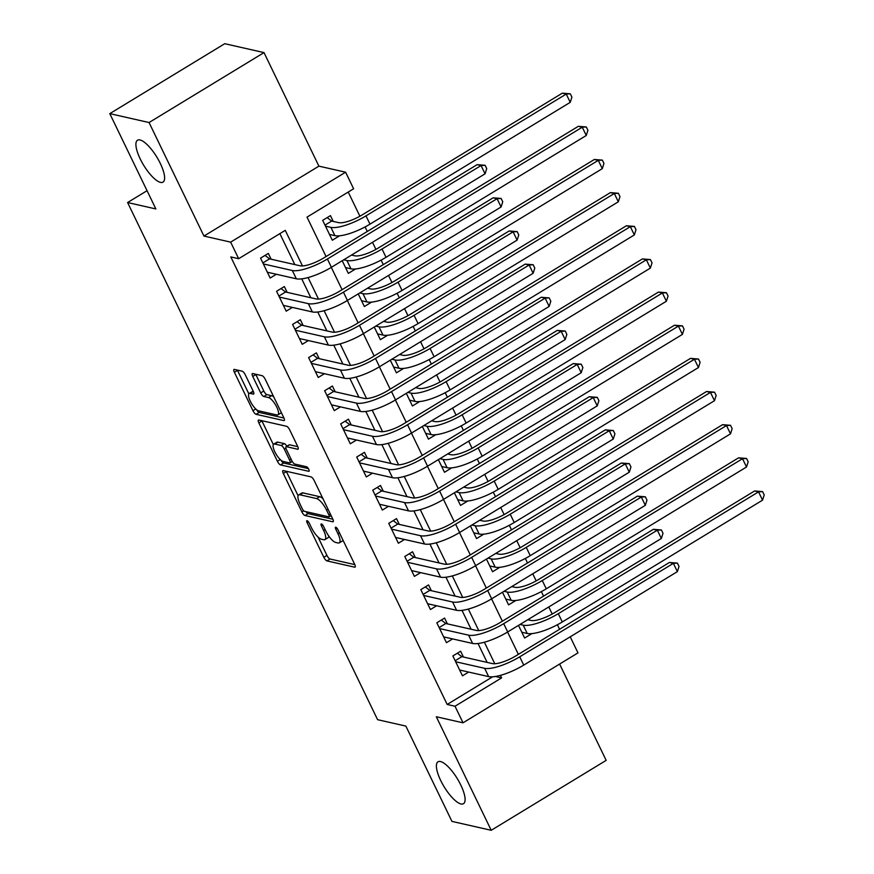 <?xml version="1.0" encoding="UTF-8"?>
<svg xmlns="http://www.w3.org/2000/svg" width="874" height="874" viewBox="0 0 874 874"><rect width="100%" height="100%" fill="white"/><g stroke="black" fill="none" stroke-linecap="round" stroke-linejoin="round"><path stroke-width="1.31" d="M307.091 520.686A2.633 0.83 -121.3 0 0 306.818 520.718A2.633 0.83 -121.3 0 0 307.113 522.718L323.828 557.295A3.758 1.191 -121.3 0 0 326.942 560.9L354.691 567.182A3.758 1.191 -121.3 0 0 355.073 567.15A3.758 1.191 -121.3 0 0 354.658 564.287L337.943 529.71A2.633 0.83 -121.3 0 0 335.769 527.186A2.633 0.83 -121.3 0 0 335.496 527.219A2.633 0.83 -121.3 0 0 335.791 529.218L337.954 533.697A12.039 3.802 -121.3 0 1 339.276 542.863A12.039 3.802 -121.3 0 1 338.052 542.983L335.736 542.459A12.039 3.802 -121.3 0 1 325.773 530.933L323.609 526.454A2.633 0.83 -121.3 0 0 321.424 523.93A2.633 0.83 -121.3 0 0 321.162 523.963A2.633 0.83 -121.3 0 0 321.446 525.973L323.609 530.442A12.039 3.802 -121.3 0 1 324.931 539.608A12.039 3.802 -121.3 0 1 323.719 539.739L321.403 539.214A12.039 3.802 -121.3 0 1 311.439 527.678L309.276 523.209A2.633 0.83 -121.3 0 0 307.091 520.686M160.521 182.393A24.527 7.746 -121.3 0 0 163.012 182.131A24.527 7.746 -121.3 0 0 158.686 160.292A24.527 7.746 -121.3 0 0 140.004 139.96A24.527 7.746 -121.3 0 0 137.513 140.222A24.527 7.746 -121.3 0 0 141.828 162.061A24.527 7.746 -121.3 0 0 160.521 182.393M461.002 803.971A24.527 7.746 -121.3 0 0 463.493 803.709A24.527 7.746 -121.3 0 0 459.167 781.869A24.527 7.746 -121.3 0 0 440.485 761.538A24.527 7.746 -121.3 0 0 437.994 761.8A24.527 7.746 -121.3 0 0 442.32 783.639A24.527 7.746 -121.3 0 0 461.002 803.971M245.266 374.771A3.758 1.191 -121.3 0 0 242.153 371.166L234.363 369.396A3.758 1.191 -121.3 0 0 233.981 369.44A3.758 1.191 -121.3 0 0 234.396 372.302L252.957 410.704A3.758 1.191 -121.3 0 0 256.071 414.309L283.832 420.591A3.758 1.191 -121.3 0 0 284.214 420.558A3.758 1.191 -121.3 0 0 283.799 417.696L265.237 379.294A3.758 1.191 -121.3 0 0 262.124 375.689L252.717 373.559A3.758 1.191 -121.3 0 0 252.335 373.602A3.758 1.191 -121.3 0 0 252.75 376.465L260.692 392.896A3.758 1.191 -121.3 0 0 263.806 396.501L268.471 397.561A10.062 3.179 -121.3 0 1 276.129 405.897A10.062 3.179 -121.3 0 1 277.91 414.855A10.062 3.179 -121.3 0 1 276.883 414.964L258.617 410.824A10.062 3.179 -121.3 0 1 250.947 402.477A10.062 3.179 -121.3 0 1 249.177 393.519A10.062 3.179 -121.3 0 1 250.193 393.409L253.242 394.108A3.758 1.191 -121.3 0 0 253.624 394.065A3.758 1.191 -121.3 0 0 253.209 391.202L245.266 374.771M109.796 113.631L224.749 43.7L264.014 52.604L149.061 122.535L109.796 113.631L155.867 208.941L127.593 202.528L377.59 719.684L405.864 726.086L451.945 821.396L491.21 830.3L436.323 716.756L463.023 722.809L455.015 706.236L447.16 704.455L230.812 256.923L238.668 258.704L230.649 242.131L345.612 172.2L353.62 188.773L307.014 217.123L326.068 256.541M149.061 122.535L203.948 236.067L230.649 242.131M283.285 470.594A3.758 1.191 -121.3 0 0 282.903 470.638A3.758 1.191 -121.3 0 0 283.318 473.5L301.88 511.902A3.758 1.191 -121.3 0 0 304.993 515.507L332.754 521.789A3.758 1.191 -121.3 0 0 333.136 521.756A3.758 1.191 -121.3 0 0 332.721 518.894L314.159 480.492A3.758 1.191 -121.3 0 0 311.046 476.887L283.285 470.594M277.419 461.297L258.857 422.907A3.758 1.191 -121.3 0 1 258.442 420.033A3.758 1.191 -121.3 0 1 258.824 420.001L286.585 426.293A3.758 1.191 -121.3 0 1 289.698 429.888L297.641 446.33A3.758 1.191 -121.3 0 1 298.056 449.192A3.758 1.191 -121.3 0 1 297.673 449.225L286.41 446.68A3.758 1.191 -121.3 0 0 286.038 446.723A3.758 1.191 -121.3 0 0 286.443 449.586L291.719 460.489A3.758 1.191 -121.3 0 0 294.833 464.083L306.545 466.749A2.633 0.83 -121.3 0 1 308.555 468.923A2.633 0.83 -121.3 0 1 309.014 471.272A2.633 0.83 -121.3 0 1 308.751 471.304L280.532 464.902A3.758 1.191 -121.3 0 1 277.419 461.297L280.27 459.571M491.21 830.3L606.163 760.369L559.611 664.065M333.256 221.417L330.448 215.616L322.681 220.335L332.306 240.23L339.582 235.794M463.428 657.019L460.62 651.217L452.852 655.948L462.466 675.831L468.661 672.073M447.401 623.872L444.593 618.071L436.825 622.791L446.45 642.685L452.634 638.927M431.374 590.726L428.566 584.924L420.809 589.644L430.423 609.539L436.607 605.769M415.347 557.568L412.55 551.767L404.782 556.498L414.396 576.381L420.58 572.623M399.32 524.422L396.523 518.621L388.755 523.34L398.369 543.235L404.553 539.466M383.304 491.264L380.496 485.463L372.728 490.194L382.342 510.077L388.526 506.319M367.277 458.118L364.469 452.317L356.701 457.036L366.315 476.931L372.499 473.173M351.25 424.972L348.442 419.17L340.674 423.89L350.288 443.784L356.472 440.015M335.223 391.814L332.415 386.013L324.647 390.744L334.261 410.627L340.456 406.869M319.196 358.668L316.388 352.867L308.62 357.586L318.234 377.481L324.429 373.711M303.169 325.51L300.361 319.709L292.593 324.44L302.218 344.323L308.402 340.565M287.142 292.364L284.345 286.563L276.577 291.282L286.191 311.177L292.375 307.419M447.16 704.455L492.619 676.804M487.135 662.394L478.012 643.515M471.108 629.247L461.985 610.369M455.081 596.09L445.959 577.211M439.054 562.943L429.932 544.065M423.027 529.797L413.905 510.919M407 496.64L397.878 477.761M390.984 463.493L381.851 444.615M374.957 430.336L365.824 411.457M358.93 397.189L349.797 378.311M342.903 364.043L333.781 345.164M326.876 330.885L317.754 312.007M310.849 297.739L301.727 278.861M294.822 264.582L279.866 233.642M271.115 259.217L268.318 253.416L260.55 258.136L270.164 278.03L276.348 274.261M559.579 629.291L557.383 624.757M552.204 614.04L548.785 606.96M543.552 596.134L541.367 591.6M536.188 580.893L532.758 573.803M527.525 562.987L525.34 558.453M520.161 547.736L516.731 540.656M511.509 529.841L509.313 525.296M504.134 514.589L500.715 507.51M495.482 496.683L493.286 492.149M488.107 481.432L484.688 474.353M479.455 463.537L477.259 459.003M472.08 448.286L468.661 441.206M463.428 430.379L461.232 425.846M456.053 415.139L452.634 408.049M447.401 397.233L445.205 392.699M440.026 381.982L436.607 374.902M431.374 364.087L429.178 359.542M423.999 348.835L420.58 341.756M415.347 330.929L413.162 326.395M407.972 315.678L404.553 308.598M399.32 297.783L397.135 293.249M391.956 282.531L388.526 275.452M383.293 264.625L381.108 260.091M375.929 249.385L372.499 242.295M367.277 231.479L365.081 226.945M359.902 216.228L348.213 192.062M531.895 633.606L524.608 638.042L518.49 625.391M515.868 600.46L508.581 604.884L502.463 592.233M499.841 567.302L492.554 571.738L486.447 559.087M483.814 534.156L476.538 538.581L470.42 525.929M467.787 500.999L460.511 505.434L454.393 492.783M451.76 467.852L444.484 472.288L438.366 459.637M435.744 434.706L428.457 439.13L422.339 426.479M419.717 401.548L412.43 405.984L406.312 393.333M403.69 368.402L396.403 372.827L390.285 360.175M387.663 335.245L380.376 339.68L374.258 327.029M371.636 302.098L364.349 306.534L358.242 293.882M355.609 268.952L348.322 273.376L342.215 260.725M147.05 190.696L127.593 202.528M203.948 236.067L318.901 166.147L264.014 52.604M318.901 166.147L345.612 172.2M570.219 636.818L577.976 652.889L463.023 722.809M302.47 265.936L285.263 230.354L238.668 258.704M455.015 706.236L501.61 677.885L500.398 675.362M494.771 663.737L484.371 642.215M478.755 630.591L468.344 609.069M462.728 597.445L452.317 575.911M446.701 564.287L436.29 542.765M430.674 531.141L420.263 509.608M414.647 497.983L404.247 476.461M398.62 464.837L388.22 443.315M382.594 431.69L372.193 410.157M366.567 398.533L356.166 377.011M350.54 365.387L340.139 343.853M334.524 332.229L324.112 310.707M318.497 299.083L308.085 277.561M331.301 267.368L342.095 289.687M347.328 300.514L358.122 322.845M363.355 333.66L374.148 355.991M379.382 366.818L390.175 389.149M395.409 399.964L406.202 422.295M411.436 433.111L422.229 455.441M427.462 466.268L438.256 488.599M443.479 499.415L454.272 521.745M459.506 532.572L470.299 554.903M475.532 565.718L486.326 588.049M491.559 598.865L502.353 621.196M507.586 632.022L518.38 654.353M495.383 676.476L501.61 677.885M324.931 539.608L328.045 537.718A12.039 3.802 -121.3 0 0 328.821 536.101M339.276 542.863L342.379 540.973A12.039 3.802 -121.3 0 0 342.99 540.154M318.081 537.095L326.931 555.405A3.758 1.191 -121.3 0 0 330.044 559.01L354.822 564.626M305.966 511.661A3.758 1.191 -121.3 0 0 308.107 513.617L332.874 519.232M286.268 471.272A3.758 1.191 -121.3 0 0 286.432 471.61L298.089 495.744M302.306 508.81A2.633 0.83 -121.3 0 0 304.491 511.334L328.853 516.851A2.633 0.83 -121.3 0 0 329.116 516.829A2.633 0.83 -121.3 0 0 328.832 514.819L326.548 510.099A12.039 3.802 -121.3 0 0 316.585 498.573L299.924 494.793A12.039 3.802 -121.3 0 0 298.711 494.924A12.039 3.802 -121.3 0 0 300.033 504.09L302.306 508.81M323.009 498.803A12.039 3.802 -121.3 0 0 319.687 496.683L316.585 498.573M298.711 494.924L301.814 493.034A12.039 3.802 -121.3 0 1 303.038 492.903L319.687 496.683M273.333 444.527L261.971 421.017L258.857 422.907M297.794 446.669L289.523 444.79A3.758 1.191 -121.3 0 0 289.141 444.833L286.038 446.723M308.38 468.617L283.646 463.012L280.532 464.902M274.731 444.036A10.062 3.179 -121.3 0 0 273.715 444.134A10.062 3.179 -121.3 0 0 275.485 453.093A10.062 3.179 -121.3 0 0 283.154 461.439L289.589 462.903A3.758 1.191 -121.3 0 0 289.971 462.859A3.758 1.191 -121.3 0 0 289.556 459.997L284.29 449.094A3.758 1.191 -121.3 0 0 281.177 445.489L274.731 444.036L277.845 442.146A10.062 3.179 -121.3 0 0 276.818 442.244L273.715 444.134M286.858 446.221A3.758 1.191 -121.3 0 0 284.279 443.599L281.177 445.489M277.845 442.146L284.279 443.599M280.925 460.15A3.758 1.191 -121.3 0 0 283.646 463.012M249.177 393.519L252.28 391.628A10.062 3.179 -121.3 0 1 253.307 391.519L253.373 391.541M277.91 414.855L281.013 412.965A10.062 3.179 -121.3 0 0 281.352 412.637M273.748 396.905A10.062 3.179 -121.3 0 0 271.574 395.671L268.471 397.561M255.7 374.236A3.758 1.191 -121.3 0 0 255.853 374.575L263.795 391.006A3.758 1.191 -121.3 0 0 266.909 394.611L271.574 395.671M256.519 409.644A3.758 1.191 -121.3 0 0 259.185 412.419L283.952 418.034M237.346 370.073A3.758 1.191 -121.3 0 0 237.51 370.412L248.839 393.857M527.798 619.732L530.988 620.453A19.162 5.32 -25.8 0 0 554.378 612.783L754.612 490.969L762.609 491.625L764.204 494.946L762.554 500.157L562.31 621.96A28.744 7.975 154.2 0 1 527.219 633.464L521.8 632.241M762.554 500.157L758.545 491.865L558.3 613.668A28.744 7.975 154.2 0 1 523.22 625.172L520.03 624.451M762.609 491.625L758.545 491.865L754.612 490.969M457.342 653.217L461.843 656.669L492.412 663.595A19.162 5.32 -25.8 0 0 515.791 655.926L669.429 562.463L677.426 563.118L679.022 566.428L677.372 571.64L523.734 665.103A28.744 7.975 154.2 0 1 488.642 676.607L459.669 670.03M677.372 571.64L673.362 563.359L519.724 656.811A28.744 7.975 154.2 0 1 484.644 668.315L455.66 661.749M677.426 563.118L673.362 563.359L669.429 562.463M461.843 656.669L455.168 660.722M511.771 586.574L514.961 587.306A19.162 5.32 -25.8 0 0 538.351 579.637L738.585 457.823L746.582 458.479L748.177 461.789L746.527 467L546.283 588.814A28.744 7.975 154.2 0 1 511.203 600.318L505.784 599.083M746.527 467L742.518 458.719L542.273 580.522A28.744 7.975 154.2 0 1 507.193 592.026L504.003 591.305M746.582 458.479L742.518 458.719L738.585 457.823M495.744 553.428L498.934 554.149A19.162 5.32 -25.8 0 0 522.324 546.479L722.569 424.677L730.555 425.321L732.161 428.642L730.5 433.854L530.256 555.656A28.744 7.975 154.2 0 1 495.176 567.16L489.757 565.937M730.5 433.854L726.491 425.562L526.246 547.375A28.744 7.975 154.2 0 1 491.166 558.879L487.976 558.147M730.555 425.321L726.491 425.562L722.569 424.677M479.717 520.281L482.907 521.002A19.162 5.32 -25.8 0 0 506.297 513.333L706.542 391.519L714.528 392.175L716.134 395.485L714.473 400.696L514.229 522.51A28.744 7.975 154.2 0 1 479.149 534.014L473.73 532.779M714.473 400.696L710.464 392.415L510.219 514.218A28.744 7.975 154.2 0 1 475.139 525.722L471.949 525.001M714.528 392.175L710.464 392.415L706.542 391.519M463.69 487.124L466.88 487.845A19.162 5.32 -25.8 0 0 490.27 480.176L690.515 358.373L698.501 359.028L700.107 362.339L698.446 367.55L498.202 489.353A28.744 7.975 154.2 0 1 463.122 500.857L457.703 499.633M698.446 367.55L694.437 359.258L494.192 481.071A28.744 7.975 154.2 0 1 459.112 492.575L455.922 491.854M698.501 359.028L694.437 359.258L690.515 358.373M441.315 620.07L445.816 623.512L476.385 630.438A19.162 5.32 -25.8 0 0 499.764 622.769L653.402 529.316L661.399 529.972L663.005 533.282L661.345 538.493L507.707 631.946A28.744 7.975 154.2 0 1 472.616 643.45L443.642 636.884M661.345 538.493L657.335 530.201L503.697 623.665A28.744 7.975 154.2 0 1 468.617 635.169L439.633 628.592M661.399 529.972L657.335 530.201L653.402 529.316M445.816 623.512L439.141 627.576M425.288 586.913L429.8 590.365L460.358 597.292A19.162 5.32 -25.8 0 0 483.748 589.622L637.386 496.159L645.373 496.814L646.979 500.136L645.318 505.336L491.68 598.799A28.744 7.975 154.2 0 1 456.599 610.303L427.615 603.737M645.318 505.336L641.308 497.055L487.67 590.507A28.744 7.975 154.2 0 1 452.59 602.011L423.606 595.445M645.373 496.814L641.308 497.055L637.386 496.159M429.8 590.365L423.114 594.429M409.261 553.766L413.773 557.208L444.331 564.145A19.162 5.32 -25.8 0 0 467.721 556.476L621.359 463.012L629.346 463.668L630.952 466.978L629.291 472.189L475.653 565.653A28.744 7.975 154.2 0 1 440.572 577.157L411.588 570.58M629.291 472.189L625.281 463.897L471.643 557.361A28.744 7.975 154.2 0 1 436.563 568.865L407.579 562.299M629.346 463.668L625.281 463.897L621.359 463.012M413.773 557.208L407.087 561.272M393.234 520.62L397.746 524.061L428.304 530.988A19.162 5.32 -25.8 0 0 451.694 523.318L605.332 429.866L613.319 430.511L614.925 433.832L613.264 439.043L459.626 532.495A28.744 7.975 154.2 0 1 424.546 543.999L395.561 537.434M613.264 439.043L609.254 430.751L455.616 524.214A28.744 7.975 154.2 0 1 420.536 535.718L391.552 529.141M613.319 430.511L609.254 430.751L605.332 429.866M397.746 524.061L391.06 528.125M447.663 453.977L450.853 454.699A19.162 5.32 -25.8 0 0 474.243 447.029L674.488 325.226L682.474 325.871L684.08 329.192L682.419 334.403L482.175 456.206A28.744 7.975 154.2 0 1 447.095 467.71L441.676 466.487M682.419 334.403L678.41 326.111L478.176 447.914A28.744 7.975 154.2 0 1 443.085 459.418L439.895 458.697M682.474 325.871L678.41 326.111L674.488 325.226M377.207 487.463L381.719 490.915L412.277 497.841A19.162 5.32 -25.8 0 0 435.667 490.172L589.305 396.709L597.292 397.364L598.898 400.674L597.237 405.886L443.599 499.349A28.744 7.975 154.2 0 1 408.519 510.853L379.534 504.276M597.237 405.886L593.227 397.604L439.589 491.057A28.744 7.975 154.2 0 1 404.509 502.561L375.536 495.995M597.292 397.364L593.227 397.604L589.305 396.709M381.719 490.915L375.033 494.968M431.636 420.82L434.826 421.552A19.162 5.32 -25.8 0 0 458.216 413.883L658.461 292.069L666.447 292.724L668.053 296.035L666.392 301.246L466.148 423.06A28.744 7.975 154.2 0 1 431.068 434.564L425.649 433.329M666.392 301.246L662.383 292.965L462.149 414.768A28.744 7.975 154.2 0 1 427.058 426.272L423.868 425.551M666.447 292.724L662.383 292.965L658.461 292.069M361.181 454.316L365.693 457.757L396.25 464.684A19.162 5.32 -25.8 0 0 419.64 457.015L573.278 363.562L581.265 364.218L582.871 367.528L581.21 372.739L427.572 466.192A28.744 7.975 154.2 0 1 392.492 477.696L363.508 471.13M581.21 372.739L577.201 364.447L423.573 457.91A28.744 7.975 154.2 0 1 388.482 469.414L359.509 462.838M581.265 364.218L577.201 364.447L573.278 363.562M365.693 457.757L359.017 461.822M415.609 387.674L418.81 388.395A19.162 5.32 -25.8 0 0 442.189 380.725L642.434 258.923L650.42 259.567L652.026 262.888L650.365 268.1L450.132 389.902A28.744 7.975 154.2 0 1 415.041 401.406L409.622 400.183M650.365 268.1L646.367 259.807L446.122 381.621A28.744 7.975 154.2 0 1 411.042 393.125L407.852 392.393M650.42 259.567L646.367 259.807L642.434 258.923M345.154 421.159L349.666 424.611L380.223 431.538A19.162 5.32 -25.8 0 0 403.613 423.868L557.251 330.405L565.249 331.06L566.844 334.381L565.183 339.582L411.545 433.045A28.744 7.975 154.2 0 1 376.465 444.549L347.491 437.983M565.183 339.582L561.184 331.301L407.546 424.753A28.744 7.975 154.2 0 1 372.455 436.257L343.482 429.691M565.249 331.06L561.184 331.301L557.251 330.405M349.666 424.611L342.99 428.675M399.593 354.527L402.783 355.248A19.162 5.32 -25.8 0 0 426.162 347.579L626.407 225.765L634.404 226.421L635.999 229.731L634.338 234.942L434.105 356.756A28.744 7.975 154.2 0 1 399.014 368.26L393.595 367.025M634.338 234.942L630.34 226.661L430.095 348.464A28.744 7.975 154.2 0 1 395.015 359.968L391.825 359.247M634.404 226.421L630.34 226.661L626.407 225.765M329.137 388.012L333.639 391.454L364.196 398.391A19.162 5.32 -25.8 0 0 387.586 390.722L541.225 297.258L549.222 297.914L550.817 301.224L549.156 306.435L395.518 399.899A28.744 7.975 154.2 0 1 360.438 411.403L331.464 404.826M549.156 306.435L545.158 298.143L391.519 391.607A28.744 7.975 154.2 0 1 356.439 403.111L327.455 396.545M549.222 297.914L545.158 298.143L541.225 297.258M333.639 391.454L326.963 395.518M383.566 321.37L386.756 322.091A19.162 5.32 -25.8 0 0 410.146 314.422L610.38 192.619L618.377 193.274L619.972 196.584L618.322 201.796L418.078 323.599A28.744 7.975 154.2 0 1 382.998 335.103L377.579 333.879M618.322 201.796L614.313 193.504L414.068 315.317A28.744 7.975 154.2 0 1 378.988 326.821L375.798 326.1M618.377 193.274L614.313 193.504L610.38 192.619M313.111 354.866L317.612 358.307L348.18 365.234A19.162 5.32 -25.8 0 0 371.559 357.564L525.198 264.112L533.195 264.756L534.79 268.078L533.14 273.289L379.502 366.741A28.744 7.975 154.2 0 1 344.411 378.245L315.438 371.679M533.14 273.289L529.131 264.997L375.492 358.46A28.744 7.975 154.2 0 1 340.412 369.964L311.428 363.387M533.195 264.756L529.131 264.997L525.198 264.112M317.612 358.307L310.936 362.371M367.539 288.223L370.729 288.944A19.162 5.32 -25.8 0 0 394.119 281.275L594.364 159.472L602.35 160.117L603.956 163.438L602.295 168.649L402.051 290.452A28.744 7.975 154.2 0 1 366.971 301.956L361.552 300.732M602.295 168.649L598.286 160.357L398.041 282.16A28.744 7.975 154.2 0 1 362.961 293.664L359.771 292.943M602.35 160.117L598.286 160.357L594.364 159.472M297.084 321.708L301.585 325.161L332.153 332.087A19.162 5.32 -25.8 0 0 355.543 324.418L509.181 230.955L517.168 231.61L518.774 234.92L517.113 240.132L363.475 333.595A28.744 7.975 154.2 0 1 328.384 345.099L299.411 338.522M517.113 240.132L513.104 231.85L359.465 325.303A28.744 7.975 154.2 0 1 324.385 336.807L295.401 330.241M517.168 231.61L513.104 231.85L509.181 230.955M301.585 325.161L294.909 329.225M351.512 255.066L354.702 255.798A19.162 5.32 -25.8 0 0 378.092 248.129L578.337 126.315L586.323 126.97L587.929 130.281L586.268 135.492L386.024 257.306A28.744 7.975 154.2 0 1 350.944 268.81L345.525 267.575M586.268 135.492L582.259 127.211L382.014 249.014A28.744 7.975 154.2 0 1 346.934 260.518L343.744 259.797M586.323 126.97L582.259 127.211L578.337 126.315M281.057 288.562L285.569 292.003L316.126 298.93A19.162 5.32 -25.8 0 0 339.516 291.261L493.154 197.808L501.141 198.464L502.747 201.774L501.086 206.985L347.448 300.438A28.744 7.975 154.2 0 1 312.368 311.942L283.384 305.376M501.086 206.985L497.077 198.693L343.438 292.156A28.744 7.975 154.2 0 1 308.358 303.66L279.374 297.084M501.141 198.464L497.077 198.693L493.154 197.808M285.569 292.003L278.882 296.067M327.171 217.615L331.672 221.056L338.675 222.641A19.162 5.32 -25.8 0 0 362.065 214.971L562.31 93.168L570.296 93.813L571.902 97.134L570.241 102.345L369.997 224.148A28.744 7.975 154.2 0 1 334.917 235.652L329.498 234.429M570.241 102.345L566.232 94.053L365.988 215.867A28.744 7.975 154.2 0 1 330.907 227.371L325.489 226.137M570.296 93.813L566.232 94.053L562.31 93.168M331.672 221.056L324.997 225.121M265.03 255.405L269.542 258.857L300.099 265.783A19.162 5.32 -25.8 0 0 323.489 258.114L477.128 164.651L485.114 165.306L486.72 168.627L485.059 173.828L331.421 267.291A28.744 7.975 154.2 0 1 296.341 278.795L267.357 272.229M485.059 173.828L481.05 165.547L327.411 258.999A28.744 7.975 154.2 0 1 292.331 270.503L263.347 263.937M485.114 165.306L481.05 165.547L477.128 164.651M269.542 258.857L262.856 262.921M308.467 521.887L307.113 522.718M337.146 528.399L335.791 529.218M322.812 525.143L321.446 525.973M325.095 529.535L323.609 530.442M339.44 532.79L337.954 533.697M355.281 566.822L354.691 567.182M330.044 559.01L326.942 560.9M326.931 555.405L323.828 557.295M333.344 521.428L332.754 521.789M308.107 513.617L304.993 515.507M303.693 510.798L301.88 511.902M286.432 471.61L283.318 473.5M330.317 513.912L328.832 514.819M328.034 509.203L326.548 510.099M303.038 492.903L299.924 494.793M298.263 448.865L297.673 449.225M289.523 444.79L286.41 446.68M291.042 459.09L289.556 459.997M285.896 448.122L284.29 449.094M253.831 393.748L253.242 394.108M253.307 391.519L250.193 393.409M266.909 394.611L263.806 396.501M263.795 391.006L260.692 392.896M255.853 374.575L252.75 376.465M284.421 420.23L283.832 420.591M259.185 412.419L256.071 414.309M255.776 408.988L252.957 410.704M237.51 370.412L234.396 372.302M527.219 633.464L523.22 625.172M562.31 621.96L558.3 613.668M488.642 676.607L484.644 668.315M523.734 665.103L519.724 656.811M511.203 600.318L507.193 592.026M546.283 588.814L542.273 580.522M495.176 567.16L491.166 558.879M530.256 555.656L526.246 547.375M479.149 534.014L475.139 525.722M514.229 522.51L510.219 514.218M463.122 500.857L459.112 492.575M498.202 489.353L494.192 481.071M472.616 643.45L468.617 635.169M507.707 631.946L503.697 623.665M456.599 610.303L452.59 602.011M491.68 598.799L487.67 590.507M440.572 577.157L436.563 568.865M475.653 565.653L471.643 557.361M424.546 543.999L420.536 535.718M459.626 532.495L455.616 524.214M447.095 467.71L443.085 459.418M482.175 456.206L478.176 447.914M408.519 510.853L404.509 502.561M443.599 499.349L439.589 491.057M431.068 434.564L427.058 426.272M466.148 423.06L462.149 414.768M392.492 477.696L388.482 469.414M427.572 466.192L423.573 457.91M415.041 401.406L411.042 393.125M450.132 389.902L446.122 381.621M376.465 444.549L372.455 436.257M411.545 433.045L407.546 424.753M399.014 368.26L395.015 359.968M434.105 356.756L430.095 348.464M360.438 411.403L356.439 403.111M395.518 399.899L391.519 391.607M382.998 335.103L378.988 326.821M418.078 323.599L414.068 315.317M344.411 378.245L340.412 369.964M379.502 366.741L375.492 358.46M366.971 301.956L362.961 293.664M402.051 290.452L398.041 282.16M328.384 345.099L324.385 336.807M363.475 333.595L359.465 325.303M350.944 268.81L346.934 260.518M386.024 257.306L382.014 249.014M312.368 311.942L308.358 303.66M347.448 300.438L343.438 292.156M334.917 235.652L330.907 227.371M369.997 224.148L365.988 215.867M296.341 278.795L292.331 270.503M331.421 267.291L327.411 258.999M331.126 515.605L329.116 516.829M292.255 461.472L289.971 462.859"/></g></svg>
